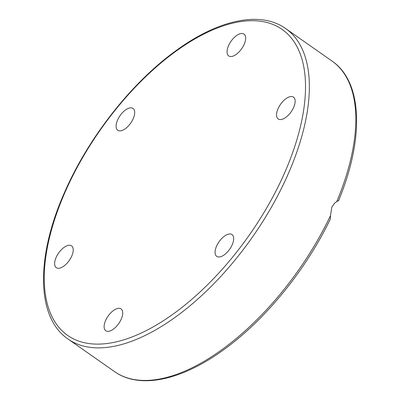 <?xml version="1.0" encoding="UTF-8"?>
<svg xmlns="http://www.w3.org/2000/svg" width="400" height="400" viewBox="0 0 400 400"><rect width="100%" height="100%" fill="white"/><g stroke="black" fill="none" stroke-linecap="round" stroke-linejoin="round"><path stroke-width="0.6" d="M330.505 215.585A189.57 92.485 125 0 1 114.46 371.56C139.89 389.755 182.515 380.29 225.25 348.6C266.095 318.83 306.185 269.35 330.39 218.905L330.505 215.585L331.81 207.2L334.725 203.03L336.785 201.54C338.395 200.85 338.835 200.56 338.11 200.675M121.175 319.28A13.315 6.495 125 0 1 105.775 330.73A13.315 6.495 125 0 1 105.66 320.37A13.315 6.495 125 0 1 121.06 308.925A13.315 6.495 125 0 1 121.175 319.28M63.345 266.465A13.315 6.495 125 0 1 56.285 267.675A13.315 6.495 125 0 1 55.81 258.16A13.315 6.495 125 0 1 64.505 247.075A13.315 6.495 125 0 1 71.57 245.865A13.315 6.495 125 0 1 72.04 255.38A13.315 6.495 125 0 1 63.345 266.465M117.055 129.6A13.315 6.495 125 0 1 120.65 114.84A13.315 6.495 125 0 1 133.04 108.455A13.315 6.495 125 0 1 133.735 109.115A13.315 6.495 125 0 1 130.14 123.875A13.315 6.495 125 0 1 117.75 130.26A13.315 6.495 125 0 1 117.055 129.6M228.595 45.545A13.315 6.495 125 0 1 243.995 34.095A13.315 6.495 125 0 1 244.115 44.45A13.315 6.495 125 0 1 228.71 55.9A13.315 6.495 125 0 1 228.595 45.545M286.425 98.36A13.315 6.495 125 0 1 293.49 97.15A13.315 6.495 125 0 1 293.96 106.665A13.315 6.495 125 0 1 285.265 117.75A13.315 6.495 125 0 1 278.2 118.96A13.315 6.495 125 0 1 277.73 109.445A13.315 6.495 125 0 1 286.425 98.36M232.715 235.225A13.315 6.495 125 0 1 229.12 249.985A13.315 6.495 125 0 1 216.73 256.37A13.315 6.495 125 0 1 216.035 255.71A13.315 6.495 125 0 1 219.63 240.95A13.315 6.495 125 0 1 232.02 234.565A13.315 6.495 125 0 1 232.715 235.225M285.64 28.545C260.25 10.385 217.725 19.785 175.06 51.35C131.645 82.875 89.155 136.78 65.46 190.335C35.71 255.795 35.86 317.305 68 338.995A189.57 92.485 -55 0 0 287.29 175.99A189.57 92.485 -55 0 0 285.64 28.545L332.095 61.115A189.57 92.485 125 0 1 336.785 201.54M65.995 190.08A186.86 91.16 125 0 1 247.14 20.885A186.86 91.16 125 0 1 283.775 174.745A186.86 91.16 125 0 1 102.63 343.94A186.86 91.16 125 0 1 65.995 190.08M68 338.995L114.46 371.56M338.54 200.685C364.445 138.575 362.66 81.84 332.095 61.115"/></g></svg>
